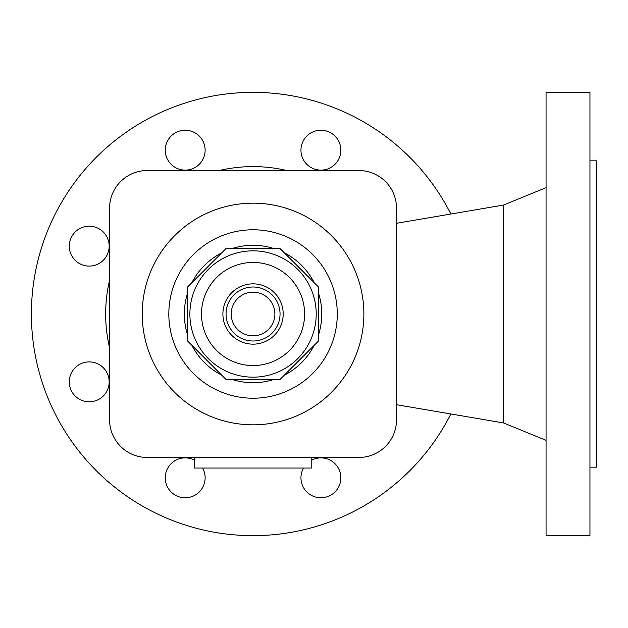 <?xml version="1.0" encoding="UTF-8"?>
<svg xmlns="http://www.w3.org/2000/svg" width="628" height="628" viewBox="0 0 628 628"><rect width="100%" height="100%" fill="white"/><g stroke="black" fill="none" stroke-linecap="round" stroke-linejoin="round"><path stroke-width="0.94" d="M450.865 413.97A221.645 221.645 0 0 1 31.4 314A221.645 221.645 0 0 1 450.865 214.03M396.519 404.715L503.507 422.942L503.507 205.058L546.062 187.662M546.062 314L546.062 92.355L589.951 92.355L589.951 535.645L546.062 535.645L546.062 314M589.951 467.161L596.6 467.161L596.6 160.839L589.951 160.839M109.578 347.786A147.392 147.392 0 0 1 109.578 280.214A147.392 147.392 0 0 0 109.578 347.786A147.392 147.392 0 0 1 109.578 280.214A147.392 147.392 0 0 0 109.578 347.786M219.266 170.526A147.392 147.392 0 0 1 286.831 170.526A147.392 147.392 0 0 0 219.266 170.526A147.392 147.392 0 0 1 286.831 170.526A147.392 147.392 0 0 0 219.266 170.526M311.786 460.081A19.947 19.947 0 0 1 340.855 477.822A19.947 19.947 0 0 1 320.9 497.769A19.947 19.947 0 0 1 303.512 468.048M202.577 468.048A19.947 19.947 0 0 1 185.189 497.769A19.947 19.947 0 0 1 165.243 477.822A19.947 19.947 0 0 1 194.311 460.081M69.276 381.855A19.947 19.947 0 0 1 89.223 361.909A19.947 19.947 0 0 1 109.178 381.855A19.947 19.947 0 0 1 89.223 401.802A19.947 19.947 0 0 1 69.276 381.855M69.276 246.145A19.947 19.947 0 0 1 89.223 226.198A19.947 19.947 0 0 1 109.178 246.145A19.947 19.947 0 0 1 89.223 266.091A19.947 19.947 0 0 1 69.276 246.145M165.243 150.178A19.947 19.947 0 0 1 185.189 130.232A19.947 19.947 0 0 1 205.136 150.178A19.947 19.947 0 0 1 185.189 170.125A19.947 19.947 0 0 1 165.243 150.178M340.855 150.178A19.947 19.947 0 0 1 320.9 170.125A19.947 19.947 0 0 1 300.953 150.178A19.947 19.947 0 0 1 320.9 130.232A19.947 19.947 0 0 1 340.855 150.178M311.786 457.474L311.786 468.048L194.311 468.048L194.311 457.474M109.578 208.206L109.578 419.794A37.68 37.68 0 0 0 147.258 457.474L358.839 457.474A37.68 37.68 0 0 0 396.519 419.794L396.519 208.206A37.68 37.68 0 0 0 358.839 170.526L147.258 170.526A37.68 37.68 0 0 0 109.578 208.206L109.578 419.794M396.519 419.794L396.519 208.206M147.258 457.474L358.839 457.474M358.839 170.526L147.258 170.526M142.226 314A110.826 110.826 0 0 0 253.045 424.826A110.826 110.826 0 0 0 363.871 314A110.826 110.826 0 0 0 253.045 203.174A110.826 110.826 0 0 0 142.226 314A110.826 110.826 0 0 1 253.045 203.174A110.826 110.826 0 0 1 363.871 314M187.662 292.884A68.711 68.711 0 0 0 187.662 335.116M191.878 345.298A68.711 68.711 0 0 0 221.747 375.167M231.928 379.383A68.711 68.711 0 0 0 274.169 379.383M284.351 375.167A68.711 68.711 0 0 0 314.212 345.298M318.435 335.116A68.711 68.711 0 0 0 318.435 292.884M314.212 282.702A68.711 68.711 0 0 0 284.351 252.833M274.169 248.617A68.711 68.711 0 0 0 231.928 248.617M221.747 252.833A68.711 68.711 0 0 0 191.878 282.702M318.435 341.083L318.435 286.918L280.127 248.617L225.962 248.617L187.662 286.918L187.662 341.083L225.962 379.383L280.127 379.383L318.435 341.083M316.214 314A63.169 63.169 0 0 0 253.045 250.831A63.169 63.169 0 0 0 189.876 314A63.169 63.169 0 0 0 253.045 377.169A63.169 63.169 0 0 0 316.214 314M226.049 314A26.996 26.996 0 0 0 253.045 340.996A26.996 26.996 0 0 0 280.041 314A26.996 26.996 0 0 0 253.045 287.004A26.996 26.996 0 0 0 226.049 314M231.214 314A21.831 21.831 0 0 0 253.045 335.831A21.831 21.831 0 0 0 274.876 314A21.831 21.831 0 0 0 253.045 292.169A21.831 21.831 0 0 0 231.214 314M168.822 314A84.223 84.223 0 0 0 253.045 398.223A84.223 84.223 0 0 0 337.275 314A84.223 84.223 0 0 0 253.045 229.777A84.223 84.223 0 0 0 168.822 314M201.486 314A51.559 51.559 0 0 0 253.045 365.559A51.559 51.559 0 0 0 304.604 314A51.559 51.559 0 0 0 253.045 262.441A51.559 51.559 0 0 0 201.486 314M222.901 314A30.152 30.152 0 0 0 253.045 344.152A30.152 30.152 0 0 0 283.197 314A30.152 30.152 0 0 0 253.045 283.848A30.152 30.152 0 0 0 222.901 314M396.519 223.285L503.507 205.058M503.507 422.942L546.062 440.338"/></g></svg>
